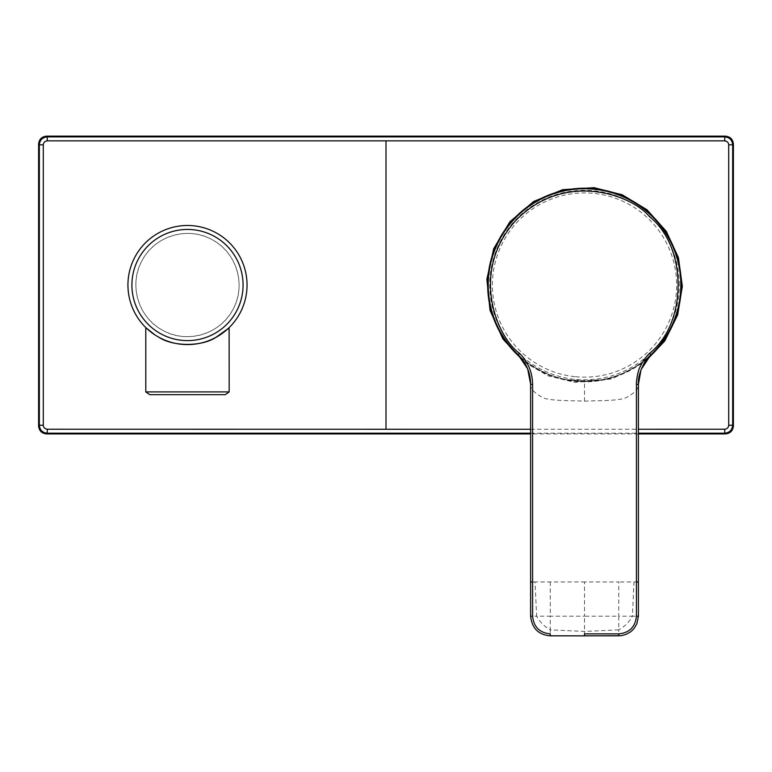 <?xml version="1.0" encoding="UTF-8"?>
<svg xmlns="http://www.w3.org/2000/svg" width="772" height="772" viewBox="0 0 772 772"><rect width="100%" height="100%" fill="white"/><g stroke="black" fill="none" stroke-linecap="round" stroke-linejoin="round"><path stroke-width="0.58" stroke-dasharray="3.86 2.9" d="M679.302 285.032A94.792 94.792 0 0 0 584.51 190.25A94.792 94.792 0 0 0 489.728 285.032A94.792 94.792 0 0 0 584.51 379.824A94.792 94.792 0 0 0 679.302 285.032M680.798 285.032A96.278 96.278 0 0 0 584.51 188.754A96.278 96.278 0 0 0 488.232 285.032M219.923 334.98C207.205 345.711 174.655 348.133 158.935 337.296A59.55 59.55 0 0 1 135.225 256.487A59.55 59.55 0 0 1 216.035 232.768A59.55 59.55 0 0 1 239.754 313.586A59.55 59.55 0 0 1 158.935 337.296L157.247 336.341M162.738 330.329A51.618 51.618 0 0 1 142.193 260.289A51.618 51.618 0 0 1 212.232 239.735C188.407 225.906 154.805 235.73 142.212 260.251C128.374 284.125 138.101 317.639 162.738 330.329C186.602 344.187 220.184 334.315 232.768 309.794C246.625 285.91 236.792 252.367 212.232 239.735A51.618 51.618 0 0 1 232.777 309.784A51.618 51.618 0 0 1 162.738 330.329M149.768 394.695L225.202 394.695M229.178 391.915L145.802 391.915M226.746 329.808L220.898 334.334M524.111 361.971L548.12 375.839L575.053 382.401L611.964 378.927L644.919 361.981M575.208 380.828A96.239 96.239 0 0 0 680.306 294.344A96.239 96.239 0 0 0 593.822 189.246A96.239 96.239 0 0 0 488.724 275.729A96.239 96.239 0 0 0 575.208 380.828M575.603 376.726A92.119 92.119 0 0 0 676.204 293.939A92.119 92.119 0 0 0 593.427 193.347A92.119 92.119 0 0 0 492.825 276.125A92.119 92.119 0 0 0 575.603 376.726M530.654 384.379C530.325 388.972 534.832 393.604 544.183 398.275C554.441 401.112 571.097 400.398 584.51 401.17L584.51 381.648L595.164 380.721C622.068 379.699 651.684 355.68 650.902 354.773A96.278 96.278 0 0 1 518.147 354.782A96.278 96.278 0 0 0 650.883 354.782M584.51 381.648L573.866 380.721C562.788 379.563 566.339 379.756 584.529 381.31C602.691 379.756 606.232 379.563 595.164 380.721L601.928 379.727L584.51 380.557L567.102 379.727L573.866 380.721C547.705 379.892 517.134 355.728 518.128 354.773M638.415 433.922L530.615 433.922M618.758 635.81C630.637 634.603 637.18 628.061 638.376 616.201L632.384 616.201C629.18 622.078 624.635 626.623 618.758 629.827L618.758 635.81M530.654 616.201C531.84 628.08 538.373 634.613 550.272 635.81L550.272 629.827C544.395 626.623 539.85 622.078 536.636 616.201L530.654 616.201M584.51 401.17C597.953 400.398 614.56 401.122 624.847 398.275C634.208 393.595 638.714 388.963 638.376 384.379M584.51 635.81L584.51 616.201L618.758 616.201L618.758 629.827L584.51 631.438L550.272 629.827L550.272 616.201L584.51 616.201L584.51 581.953L618.758 581.953L618.758 616.201L632.384 616.201L633.995 581.953L618.758 581.953M550.272 581.953L550.272 616.201L536.636 616.201L535.035 581.953L584.51 581.953M647.158 358.855A96.818 96.818 0 0 1 521.872 358.864M530.615 429.28L638.415 429.251M530.615 433.179L638.415 433.188M638.376 581.953L633.995 581.953M530.654 581.953L535.035 581.953"/><path stroke-width="1.16" d="M650.825 354.84L650.902 354.773A96.278 96.278 0 0 0 546.576 196.542A96.278 96.278 0 0 0 518.128 354.773L527.643 368.775L530.654 384.379L532.603 384.379C532.487 378.251 531.358 372.625 529.206 367.511C526.736 361.933 523.503 357.214 519.498 353.335C496.907 337.055 469.029 271.454 516.217 220.02C565.268 170.351 632.162 194.978 649.532 216.739C687.601 246.48 687.601 323.593 649.532 353.335C645.45 357.32 642.217 362.049 639.824 367.511C637.884 370.406 636.032 382.623 636.427 384.379L636.427 616.201C635.366 626.912 629.479 632.808 618.758 633.87L584.51 633.87L584.51 635.81L618.758 635.81L618.758 633.87M157.247 336.341L158.935 337.296A59.55 59.55 0 0 1 135.225 256.487A59.55 59.55 0 0 1 216.035 232.768A59.55 59.55 0 0 1 239.754 313.586A59.55 59.55 0 0 1 158.935 337.296C172.996 346.705 201.791 346.782 216.035 337.306C231.88 325.832 233.173 325.06 219.923 334.98L220.898 334.334M145.995 327.762L155.047 334.98L146.255 328.013M229.178 391.915L225.202 394.695L149.768 394.695L145.802 391.915L229.178 391.915L229.12 327.618M229.014 327.724L226.746 329.808M644.919 361.981L664.817 340.896L677.662 314.918L682.332 286.315L678.414 257.626L666.284 231.349L646.994 209.762L622.213 194.766L593.977 187.673L562.72 189.671L533.703 201.444L509.887 221.786L493.723 248.623L486.871 279.184L490.027 310.354L502.881 338.927L524.111 361.971M638.415 433.188L724.725 433.188L725.458 433.922C730.244 433.42 732.898 430.766 733.4 425.98L733.4 144.084C732.898 139.298 730.244 136.654 725.458 136.152L46.542 136.152C41.756 136.654 39.102 139.298 38.6 144.084L38.6 425.98L39.333 425.247C39.806 430.072 42.45 432.716 47.275 433.188L47.275 429.222L530.615 429.28M725.458 433.922L638.415 433.922M530.615 433.922L46.542 433.922C41.756 433.42 39.102 430.766 38.6 425.98M638.415 429.251L724.725 429.222L724.725 433.188C729.55 432.716 732.194 430.072 732.667 425.247A260370.143 4544.088 -90 0 1 732.667 144.827L728.7 144.818C728.488 142.502 727.166 141.18 724.725 140.851L47.275 140.851C44.834 141.18 43.512 142.502 43.3 144.818L43.3 425.247C43.512 427.572 44.834 428.894 47.275 429.222M733.4 144.084L732.667 144.827C732.194 140.002 729.55 137.358 724.725 136.885L724.725 140.851M724.725 429.222C727.166 428.894 728.488 427.572 728.7 425.247L728.7 144.818M725.458 136.152L724.725 136.885L47.275 136.885C42.45 137.358 39.806 140.002 39.333 144.827L43.3 144.818M518.909 355.535C526.629 363.593 530.538 373.204 530.625 384.379L530.625 616.201C531.879 628.215 538.431 634.767 550.272 635.848L584.51 635.848L550.272 635.81L550.272 633.87C539.551 632.808 533.655 626.922 532.603 616.201L532.603 384.379M584.51 635.848L621.209 635.694L626.275 634.333L630.821 631.699L633.899 628.726L636.881 623.757L638.415 616.201L638.415 581.953L636.427 581.953M636.427 616.201L638.415 616.201L638.376 384.379L641.059 369.624L650.902 354.773A96.278 96.278 0 0 0 680.798 285.032A96.278 96.278 0 0 1 650.883 354.782L649.532 353.335M530.654 384.379L530.654 616.201L532.603 616.201M488.232 285.032A96.278 96.278 0 0 0 518.147 354.782A96.278 96.278 0 0 1 488.232 285.032A96.278 96.278 0 0 0 518.128 354.773L519.498 353.335M160.837 333.813A55.584 55.584 0 0 1 138.709 258.388A55.584 55.584 0 0 1 214.133 236.251A55.584 55.584 0 0 1 236.261 311.685A55.584 55.584 0 0 1 160.837 333.813M521.872 358.864A96.818 96.818 0 0 1 593.88 188.667A96.818 96.818 0 0 1 647.158 358.855M38.6 144.084L39.333 144.827A260370.143 4544.088 90 0 1 39.333 425.247L43.3 425.247M46.542 136.152L47.275 136.885L47.275 140.851M733.4 425.98L732.667 425.247L728.7 425.247M46.542 433.922L47.275 433.188L530.615 433.179M386 140.774L386 429.3M638.415 581.953L638.415 384.379L636.427 384.379M530.654 581.953L532.603 581.953M216.035 232.768A59.55 59.55 0 0 1 239.754 313.586A59.55 59.55 0 0 1 158.935 337.296M638.405 384.379C637.363 375.163 644.514 360.167 649.792 355.863M145.802 391.915L145.802 327.569"/></g></svg>
